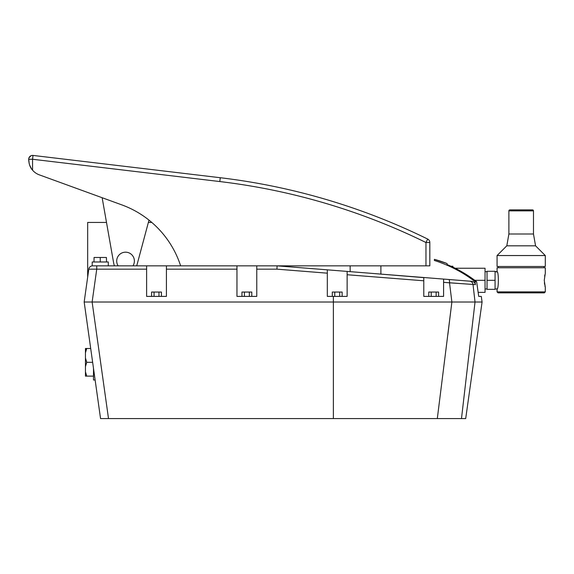 <?xml version="1.0" encoding="UTF-8"?>
<svg xmlns="http://www.w3.org/2000/svg" width="574" height="574" viewBox="0 0 574 574"><rect width="100%" height="100%" fill="white"/><g stroke="black" fill="none" stroke-linecap="round" stroke-linejoin="round"><path stroke-width="0.86" d="M277.027 267.111L277.091 265.841L256.772 265.841L256.772 269.163L256.772 265.841L236.962 265.841L236.962 269.163L236.962 265.841L166.417 265.841L166.417 269.163L166.417 265.841L92.608 265.841A3.86 3.86 90 0 0 88.783 269.163L96.741 269.163L96.741 265.841L92.206 265.841L92.206 261.981L92.206 265.841L96.741 265.841L92.608 265.841A3.86 3.86 90 0 0 88.783 269.163L84.17 302.017L100.55 418.575L84.17 302.017L92.127 302.017L84.17 302.017L88.783 269.163L96.741 269.163L92.127 302.017L108.508 418.575L100.55 418.575L461.489 418.575L475.028 302.017L482.081 302.017L475.028 302.017L473.019 284.46L475.416 284.647L474.971 281.59L476.642 281.741L478.723 296.392L481.285 296.392L482.081 302.017L465.701 418.575L461.489 418.575L475.028 302.017L473.019 284.46L475.416 284.647C475.014 282.731 473.823 281.626 471.835 281.332L347.127 271.409L347.127 274.738L423.784 280.786L423.784 296.392L443.587 296.392L443.587 282.351L449.521 282.817L451.881 302.017L437.309 418.575L333.365 418.575L333.365 302.017L451.881 302.017L333.365 302.017L333.365 296.392L347.127 296.392L347.127 274.738L423.784 280.786L423.784 277.507L277.091 265.841L327.316 269.837L327.316 273.174L276.941 269.163L277.091 265.841L276.941 269.163L256.772 269.163L256.772 296.392L236.962 296.392L236.962 269.163L166.417 269.163L166.417 296.392L146.614 296.392L146.614 269.163L96.741 269.163L92.127 302.017L333.365 302.017L333.365 296.392L327.316 296.392L327.316 273.174L276.941 269.163L256.772 269.163L256.772 296.392L236.962 296.392L236.962 269.163L166.417 269.163L166.417 296.392L146.614 296.392L146.614 269.163L96.741 269.163L96.741 265.841L146.614 265.841L146.614 269.163L146.614 265.841L425.973 265.841L425.973 242.515A639.235 639.235 0 0 0 219.813 181.556L32.56 159.256L33.012 155.425L220.273 177.725L219.813 181.556L32.56 159.256L32.56 170.177A16.079 16.079 0 0 0 39.276 174.84L121.839 204.889L39.276 174.84A16.079 16.079 0 0 1 32.56 170.177C30.271 167.795 28.987 164.315 28.7 159.73L28.7 159.256A3.86 3.86 0 0 1 31.735 155.482A3.86 3.86 0 0 0 29.496 156.91M374.305 273.576L423.784 277.629L374.305 273.576M84.959 296.392L84.859 297.117L84.959 296.392M108.285 265.841L108.285 261.981L108.285 265.841M92.206 261.981L108.285 261.981L92.206 261.981M106.434 259.477L106.434 257.482L94.05 257.482L94.05 259.477L94.05 257.482L100.242 257.482L100.242 261.981L100.242 257.482L106.434 257.482L106.513 261.981M93.971 261.981L94.05 259.477M333.365 302.017L92.127 302.017L108.508 418.575L333.365 418.575L333.365 302.017M90.046 302.017L86.487 302.017L90.046 302.017M447.878 334.498L450.877 310.175M447.103 282.623L444.814 282.444L447.103 282.623M443.587 289.361L443.587 296.392L443.587 289.361M423.784 288.579L423.784 277.507L443.587 279.086L443.587 282.351L473.019 284.46A3.86 3.753 -85.5 0 0 469.604 281.152A3.86 3.753 94.5 0 1 473.019 284.46L449.521 282.817L451.881 302.017L475.028 302.017L451.881 302.017L437.309 418.575L461.489 418.575M399.748 278.892L347.127 274.738L347.127 296.392L327.316 296.392L327.316 269.837L347.127 271.409L347.127 274.738L399.748 278.892M347.127 281.949L347.127 286.541L347.127 281.949M472.639 302.017L457.334 302.017L472.639 302.017M478.723 296.392L478.156 292.367L478.723 296.392C482.124 296.392 482.124 296.392 478.723 296.392L476.642 281.741L474.971 281.59L475.416 284.647C475.014 282.731 473.823 281.626 471.835 281.332L448.897 279.509A3.86 0.89 94.5 0 1 449.521 282.817A3.86 0.89 -85.5 0 0 448.897 279.509L443.587 279.086L443.587 296.392L423.784 296.392L423.784 279.746M443.587 280.019L443.587 279.165M423.784 278.153L423.784 278.828M347.127 273.504L347.127 271.409L347.127 273.504M357.006 272.198L358.233 272.298M380.892 274.099L380.892 265.841L380.892 274.099M350.147 265.841L350.147 271.653L350.147 265.841M87.671 222.432L106.499 222.432L87.671 222.432L87.671 277.099L87.671 222.432M148.372 222.432L151.794 222.432L148.372 222.432M180.631 265.841A96.461 96.461 0 0 0 121.839 204.889A96.461 96.461 0 0 1 180.631 265.841M28.987 157.793A3.86 3.86 0 0 0 28.7 159.256A3.86 3.86 0 0 1 33.012 155.425L31.735 155.482A3.86 3.86 0 0 1 33.012 155.425L220.273 177.725A643.088 643.088 0 0 1 427.673 239.057A3.86 3.86 0 0 1 429.826 242.515L429.826 265.841L425.973 265.841L425.973 242.515L429.826 242.515L425.973 242.515L427.673 239.057A643.088 643.088 0 0 0 220.273 177.725L219.813 181.556A639.235 639.235 0 0 1 425.973 242.515L427.673 239.057A3.86 3.86 0 0 1 429.826 242.515L429.826 265.841L277.091 265.841L276.941 269.163M31.52 155.54L33.012 155.425L32.56 159.256L28.7 159.256L32.56 159.256L32.56 170.177C30.271 167.795 28.987 164.315 28.7 159.73L29.195 163.69L28.707 159.027M31.556 168.871L29.59 164.996L31.498 168.792M113.674 263.114L102.143 197.721L113.674 263.114A12.061 12.061 0 0 0 114.499 265.841A12.061 12.061 0 0 1 113.674 263.114M148.996 220.115L137.193 264.14L148.996 220.115M136.598 265.841A12.061 12.061 0 0 0 137.193 264.14A12.061 12.061 0 0 1 136.598 265.841M134.395 261.019A8.84 8.84 0 0 0 125.548 252.18A8.84 8.84 0 0 0 118.136 265.841A8.84 8.84 0 0 1 125.548 252.18A8.84 8.84 0 0 1 132.96 265.841A8.84 8.84 0 0 0 134.395 261.019M92.608 265.841A3.86 3.86 0 0 0 88.783 269.163M151.593 296.392L151.593 292.051L151.593 296.392M161.43 292.051L161.43 296.392L161.43 292.051L158.976 292.051L158.976 296.392L158.976 292.051L154.054 292.051L154.054 296.392L154.054 292.051L151.593 292.051L161.43 292.051M241.948 296.392L241.948 292.051L241.948 296.392M251.785 292.051L251.785 296.392L251.785 292.051L249.331 292.051L249.331 296.392L249.331 292.051L244.409 292.051L244.409 296.392L244.409 292.051L241.948 292.051L251.785 292.051M428.764 296.392L428.764 292.051L428.764 296.392M438.608 292.051L438.608 296.392L438.608 292.051L436.147 292.051L436.147 296.392L436.147 292.051L431.225 292.051L431.225 296.392L431.225 292.051L428.764 292.051L438.608 292.051M332.303 292.051L342.14 292.051L342.14 296.392L342.14 292.051L339.686 292.051L339.686 296.392L339.686 292.051L334.764 292.051L334.764 296.392L334.764 292.051L332.303 292.051L332.303 296.392L332.303 292.051M434.425 259.34L434.339 260.445C449.542 265.332 463.089 272.385 474.971 281.59C463.089 272.385 449.542 265.332 434.339 260.445L434.425 259.34A128.619 128.619 -85.5 0 1 447.103 263.566L447.103 264.557C457.736 269.005 467.58 274.738 476.642 281.741C467.58 274.738 457.736 269.005 447.103 264.557L447.103 263.566A128.619 128.619 94.5 0 0 434.425 259.34L447.103 263.566M452.886 267.14L452.886 266.637L451.817 266.637L452.886 266.637L452.886 267.14M450.999 266.257L452.886 266.257L452.886 266.637M497.184 272.033L495.075 271.631L497.07 271.696L497.07 267.771L545.3 267.771L545.3 273.289L544.252 280.313L545.3 287.337L545.3 291.886L497.07 291.886L497.07 288.93C498.77 289.461 498.77 271.165 497.07 271.696L497.07 267.771L545.3 267.771L545.3 273.289L544.252 280.313L545.3 287.337L545.3 291.886L544.339 292.855L545.3 291.886L497.07 291.886L498.031 292.855L497.07 291.886L497.17 288.65M544.626 276.166L544.905 274.788L544.626 276.166M545.2 286.986L544.905 285.823L545.2 286.986M544.618 284.446L544.382 282.767L544.618 284.446M544.016 266.487L544.016 267.771L544.016 266.487M498.354 267.771L498.354 266.487L498.354 267.771M545.3 266.487L497.07 266.487L497.07 255.552L545.3 255.552L545.3 266.487L497.07 266.487L497.07 255.552L506.806 245.816L497.07 255.552L545.3 255.552L535.564 245.816L545.3 255.552L545.3 266.487M506.806 245.816L535.564 245.816L506.806 245.816L508.887 234.013L533.483 234.013L535.564 245.816L533.483 234.013L533.483 210.859L533.483 234.013L508.887 234.013L506.806 245.816M508.887 210.859L508.887 234.013L508.887 210.859L533.483 210.859L508.887 210.859A0.961 0.961 0 0 1 509.848 209.89L532.521 209.89A0.961 0.961 0 0 1 533.483 210.859A0.961 0.961 0 0 0 532.521 209.89L509.848 209.89A0.961 0.961 0 0 0 508.887 210.859M495.075 288.995L497.07 288.93L495.075 288.995M497.07 271.696C498.77 271.165 498.77 289.461 497.07 288.93M495.075 271.28L495.075 289.346L487.039 289.346L487.039 271.28L495.075 271.28L487.039 271.28L487.039 280.313L495.075 280.313L487.039 280.313L487.039 289.346L495.075 289.346L495.075 271.28M485.044 271.696L487.039 271.631L485.044 271.696M487.039 288.995L485.044 288.93L487.039 288.995M485.044 268.252L485.044 292.367L478.156 292.367L485.044 292.367L485.044 268.252L455.175 268.252L485.044 268.252M474.763 280.313L485.044 280.313L474.763 280.313M544.339 292.855L498.031 292.855L544.339 292.855M95.126 379.988L93.49 379.988L93.49 368.365L93.49 379.988L95.126 379.988M86.731 348.483L85.454 348.483L86.731 348.483L85.454 352.795L85.454 348.483L85.454 352.795L86.731 348.483L90.699 348.483L86.731 348.483L85.619 350.492M85.454 357.989L86.731 362.309L85.454 366.621L85.454 352.795L85.454 371.816L86.731 376.135L85.454 376.135L85.454 371.816L85.454 376.135L86.731 376.135L85.454 371.816L85.454 366.621L86.731 362.309L85.454 357.989M92.636 362.309L86.731 362.309L92.636 362.309M93.49 376.135L86.731 376.135L93.49 376.135M31.096 155.683L28.98 157.814M28.908 158.008L28.75 158.632M31.735 155.482C29.862 156.013 28.851 157.269 28.7 159.256"/></g></svg>
